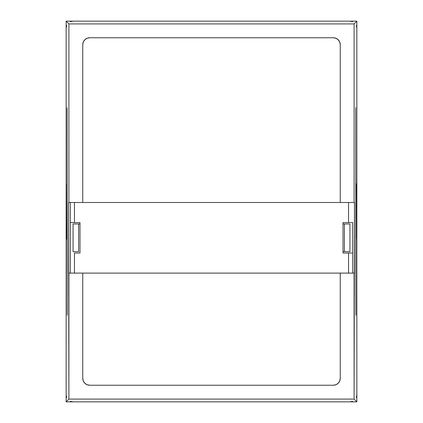 <?xml version="1.0" encoding="UTF-8"?>
<svg xmlns="http://www.w3.org/2000/svg" width="423" height="423" viewBox="0 0 423 423"><rect width="100%" height="100%" fill="white"/><g stroke="black" fill="none" stroke-linecap="round" stroke-linejoin="round"><path stroke-width="0.63" d="M356.859 28.071L356.859 169.967L356.859 28.071L356.33 25.422M73.063 21.15L349.937 21.15L73.063 21.15L70.414 21.679M66.141 169.967L66.141 28.071L66.141 169.967M352.586 21.679L349.937 21.15M66.67 25.422L66.141 28.071M356.859 394.929L356.859 253.033L356.859 394.929L356.33 397.578M352.586 401.321L349.937 401.85L73.063 401.85L70.414 401.321M66.141 394.929L66.141 253.033L66.141 394.929L66.67 397.578M349.937 401.85L73.063 401.85M335.973 384.713L333.324 385.237L89.676 385.237A6.921 6.921 0 0 1 82.755 378.315L82.755 273.105L340.245 273.105L340.245 378.315L339.717 380.964L338.22 383.212L335.973 384.713L333.324 385.237L89.676 385.237L87.027 384.713L84.78 383.212L83.283 380.964L82.755 378.315L82.755 273.105L68.912 273.105L68.912 399.079L354.088 399.079L354.088 273.105L68.579 273.105L68.579 202.501L82.755 202.501L82.755 44.685L83.283 42.036L84.78 39.788L87.027 38.287L89.676 37.763L333.324 37.763L335.973 38.287L338.22 39.788L339.717 42.036L340.245 44.685L340.245 202.501L354.088 202.501L354.088 23.921L68.912 23.921L68.912 202.501L68.912 23.921L354.088 23.921L356.859 21.15L66.141 21.15L66.141 401.85L356.859 401.85L356.859 21.15L66.141 21.15L68.912 23.921L66.141 21.15L66.141 401.85L68.912 399.079L68.579 202.501L354.485 202.501L354.088 399.079L356.859 401.85L356.859 21.15L354.088 23.921L354.088 202.501L354.485 202.501L354.485 273.105L340.245 273.105L340.245 378.315A6.921 6.921 0 0 1 333.324 385.237A6.921 6.921 0 0 0 338.22 383.212M67.299 315.325L67.135 107.675L67.299 315.325M66.474 239.185L66.274 183.815L66.474 239.185M355.865 315.325L355.701 107.675L355.865 315.325M356.726 239.185L356.526 183.815L356.726 239.185M354.088 399.079L68.912 399.079L66.141 401.85L356.859 401.85L354.088 399.079M344.401 251.648L344.401 223.957L349.937 223.957L349.937 251.648L343.016 251.648L344.401 251.648L344.401 223.957L343.016 223.957L349.937 223.957L349.937 251.648L344.401 251.648M78.599 251.648L78.599 223.957L78.599 251.648L73.063 251.648L73.063 223.957L73.063 251.648L78.599 251.648M79.984 223.957L73.063 223.957L79.984 223.957M89.676 37.763L333.324 37.763A6.921 6.921 0 0 1 340.245 44.685L340.245 202.501L82.755 202.501L82.755 44.685A6.921 6.921 0 0 1 89.676 37.763A6.921 6.921 0 0 0 84.78 39.788M338.22 39.788A6.921 6.921 0 0 0 333.329 37.763M352.703 222.577L352.703 253.033L348.552 253.033L348.552 273.105L348.552 253.033L343.016 253.033L352.703 253.033L352.703 222.577L343.016 222.577L343.016 253.033L343.016 222.577L352.703 222.577M348.552 202.501L348.552 222.577L348.552 202.501M74.448 222.577L74.448 202.501L74.448 222.577L79.984 222.577L70.297 222.577L70.297 273.105L70.297 222.577L74.448 222.577M70.297 202.501L70.297 222.577L70.297 202.501M74.448 253.033L79.984 253.033L79.984 222.577L79.984 253.033L74.448 253.033L74.448 273.105L74.448 253.033M340.245 273.105L82.755 273.105L340.245 273.105M82.755 202.501L340.245 202.501L82.755 202.501M352.703 273.105L352.703 253.033L352.703 273.105"/></g></svg>
